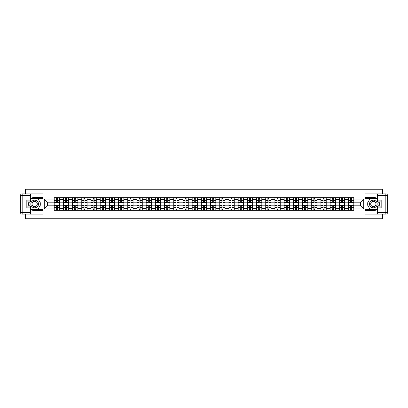 <?xml version="1.0" encoding="UTF-8"?>
<svg xmlns="http://www.w3.org/2000/svg" width="408" height="408" viewBox="0 0 408 408"><rect width="100%" height="100%" fill="white"/><g stroke="black" fill="none" stroke-linecap="round" stroke-linejoin="round"><path stroke-width="0.61" d="M25.531 214.113L25.531 218.739L382.469 218.739L382.469 214.113M382.469 193.887L382.469 189.261L25.531 189.261L25.531 193.887M63.383 210.339L63.383 199.461L59.492 199.461L59.492 210.339M59.492 199.461L59.492 197.661M63.383 199.461L63.383 197.661M68.687 197.661L68.687 210.339M72.578 210.339L72.578 197.661M77.887 197.661L77.887 210.339M81.778 210.339L81.778 197.661M87.082 197.661L87.082 210.339M90.974 210.339L90.974 197.661M96.283 197.661L96.283 210.339M100.174 210.339L100.174 197.661M105.478 197.661L105.478 210.339M109.37 210.339L109.37 197.661M114.679 197.661L114.679 210.339M118.57 210.339L118.57 197.661M123.874 197.661L123.874 210.339M127.765 210.339L127.765 197.661M133.069 197.661L133.069 210.339M136.96 210.339L136.96 197.661M142.27 197.661L142.27 210.339M146.161 210.339L146.161 197.661M151.465 197.661L151.465 210.339M155.356 210.339L155.356 197.661M160.665 197.661L160.665 210.339M164.557 210.339L164.557 197.661M169.861 197.661L169.861 210.339M173.752 210.339L173.752 197.661M179.061 197.661L179.061 210.339M182.952 210.339L182.952 197.661M188.256 197.661L188.256 210.339M192.148 210.339L192.148 197.661M197.457 197.661L197.457 210.339M201.348 210.339L201.348 197.661M206.652 197.661L206.652 210.339M210.543 210.339L210.543 197.661M215.852 197.661L215.852 210.339M219.744 210.339L219.744 197.661M225.048 197.661L225.048 210.339M228.939 210.339L228.939 197.661M234.248 197.661L234.248 210.339M238.139 210.339L238.139 197.661M243.443 197.661L243.443 210.339M247.335 210.339L247.335 197.661M252.644 197.661L252.644 210.339M256.535 210.339L256.535 197.661M261.839 197.661L261.839 210.339M265.73 210.339L265.73 197.661M271.04 197.661L271.04 210.339M274.931 210.339L274.931 197.661M280.235 197.661L280.235 210.339M284.126 210.339L284.126 197.661M289.43 197.661L289.43 210.339M293.321 210.339L293.321 197.661M298.63 197.661L298.63 210.339M302.522 210.339L302.522 197.661M307.826 197.661L307.826 210.339M311.717 210.339L311.717 197.661M317.026 197.661L317.026 210.339M320.918 210.339L320.918 197.661M326.221 197.661L326.221 210.339M330.113 210.339L330.113 197.661M335.422 197.661L335.422 210.339M339.313 210.339L339.313 197.661M344.617 197.661L344.617 210.339M348.509 210.339L348.509 197.661M348.509 205.826L344.617 205.826M339.313 205.826L335.422 205.826M330.113 205.826L326.221 205.826M320.918 205.826L317.026 205.826M311.717 205.826L307.826 205.826M302.522 205.826L298.63 205.826M293.321 205.826L289.43 205.826M284.126 205.826L280.235 205.826M274.931 205.826L271.04 205.826M265.73 205.826L261.839 205.826M256.535 205.826L252.644 205.826M247.335 205.826L243.443 205.826M238.139 205.826L234.248 205.826M228.939 205.826L225.048 205.826M219.744 205.826L215.852 205.826M210.543 205.826L206.652 205.826M201.348 205.826L197.457 205.826M192.148 205.826L188.256 205.826M182.952 205.826L179.061 205.826M173.752 205.826L169.861 205.826M164.557 205.826L160.665 205.826M155.356 205.826L151.465 205.826M146.161 205.826L142.27 205.826M136.96 205.826L133.069 205.826M127.765 205.826L123.874 205.826M118.57 205.826L114.679 205.826M109.37 205.826L105.478 205.826M100.174 205.826L96.283 205.826M90.974 205.826L87.082 205.826M81.778 205.826L77.887 205.826M72.578 205.826L68.687 205.826M63.383 205.826L59.492 205.826M348.509 202.174L344.617 202.174M339.313 202.174L335.422 202.174M330.113 202.174L326.221 202.174M320.918 202.174L317.026 202.174M311.717 202.174L307.826 202.174M302.522 202.174L298.63 202.174M293.321 202.174L289.43 202.174M284.126 202.174L280.235 202.174M274.931 202.174L271.04 202.174M265.73 202.174L261.839 202.174M256.535 202.174L252.644 202.174M247.335 202.174L243.443 202.174M238.139 202.174L234.248 202.174M228.939 202.174L225.048 202.174M219.744 202.174L215.852 202.174M210.543 202.174L206.652 202.174M201.348 202.174L197.457 202.174M192.148 202.174L188.256 202.174M182.952 202.174L179.061 202.174M173.752 202.174L169.861 202.174M164.557 202.174L160.665 202.174M155.356 202.174L151.465 202.174M146.161 202.174L142.27 202.174M136.96 202.174L133.069 202.174M127.765 202.174L123.874 202.174M118.57 202.174L114.679 202.174M109.37 202.174L105.478 202.174M100.174 202.174L96.283 202.174M90.974 202.174L87.082 202.174M81.778 202.174L77.887 202.174M72.578 202.174L68.687 202.174M63.383 202.174L59.492 202.174M47.404 205.826L54.182 205.826L54.182 202.174L47.404 202.174L47.404 205.826L44.278 208.952L44.278 199.048L54.182 199.048L54.182 202.174M353.818 202.174L353.818 205.826L360.595 205.826L360.595 202.174L353.818 202.174L353.818 197.661L54.182 197.661L54.182 199.048M353.818 199.048L363.722 199.048L363.722 208.952L353.818 208.952L353.818 205.826M54.182 205.826L54.182 210.339L353.818 210.339L353.818 208.952M54.182 208.952L44.278 208.952M364.9 218.739L364.9 189.261M43.1 218.739L43.1 189.261M57.339 209.452L56.335 209.452M56.335 198.548L57.339 198.548M66.535 209.452L65.535 209.452M65.535 198.548L66.535 198.548M75.735 209.452L74.73 209.452M74.73 198.548L75.735 198.548M84.93 209.452L83.931 209.452M83.931 198.548L84.93 198.548M94.131 209.452L93.126 209.452M93.126 198.548L94.131 198.548M103.326 209.452L102.326 209.452M102.326 198.548L103.326 198.548M112.526 209.452L111.522 209.452M111.522 198.548L112.526 198.548M121.722 209.452L120.722 209.452M120.722 198.548L121.722 198.548M130.922 209.452L129.917 209.452M129.917 198.548L130.922 198.548M140.117 209.452L139.113 209.452M139.113 198.548L140.117 198.548M149.313 209.452L148.313 209.452M148.313 198.548L149.313 198.548M158.513 209.452L157.508 209.452M157.508 198.548L158.513 198.548M167.708 209.452L166.709 209.452M166.709 198.548L167.708 198.548M176.909 209.452L175.904 209.452M175.904 198.548L176.909 198.548M186.104 209.452L185.105 209.452M185.105 198.548L186.104 198.548M195.304 209.452L194.3 209.452M194.3 198.548L195.304 198.548M204.5 209.452L203.5 209.452M203.5 198.548L204.5 198.548M213.7 209.452L212.696 209.452M212.696 198.548L213.7 198.548M222.895 209.452L221.896 209.452M221.896 198.548L222.895 198.548M232.096 209.452L231.091 209.452M231.091 198.548L232.096 198.548M241.291 209.452L240.292 209.452M240.292 198.548L241.291 198.548M250.492 209.452L249.487 209.452M249.487 198.548L250.492 198.548M259.687 209.452L258.687 209.452M258.687 198.548L259.687 198.548M268.887 209.452L267.883 209.452M267.883 198.548L268.887 198.548M278.083 209.452L277.078 209.452M277.078 198.548L278.083 198.548M287.278 209.452L286.278 209.452M286.278 198.548L287.278 198.548M296.478 209.452L295.474 209.452M295.474 198.548L296.478 198.548M305.674 209.452L304.674 209.452M304.674 198.548L305.674 198.548M314.874 209.452L313.869 209.452M313.869 198.548L314.874 198.548M324.069 209.452L323.07 209.452M323.07 198.548L324.069 198.548M333.27 209.452L332.265 209.452M332.265 198.548L333.27 198.548M342.465 209.452L341.465 209.452M341.465 198.548L342.465 198.548M351.665 209.452L350.661 209.452M350.661 198.548L351.665 198.548M44.278 199.048L47.404 202.174M360.595 205.826L363.722 208.952M360.595 202.174L363.722 199.048M57.339 202.73L57.339 197.722L59.461 197.722L59.461 202.73L57.339 202.73M56.335 198.487L57.339 198.487M56.335 197.722L54.213 197.722L54.213 202.73L56.335 202.73L56.335 197.722L57.339 197.722M56.335 205.27L56.335 210.278L54.213 210.278L54.213 205.27L56.335 205.27M57.339 209.513L56.335 209.513M57.339 210.278L59.461 210.278L59.461 205.27L57.339 205.27L57.339 210.278L56.335 210.278M66.535 202.73L66.535 197.722L68.656 197.722L68.656 202.73L66.535 202.73M65.535 198.487L66.535 198.487M65.535 197.722L63.413 197.722L63.413 202.73L65.535 202.73L65.535 197.722L66.535 197.722M75.735 202.73L75.735 197.722L77.857 197.722L77.857 202.73L75.735 202.73M74.73 198.487L75.735 198.487M74.73 197.722L72.609 197.722L72.609 202.73L74.73 202.73L74.73 197.722L75.735 197.722M30.6 209.238A6.635 6.635 0 0 0 34.67 210.635L43.039 210.635L43.039 214.113L22.17 214.113A1.77 1.77 0 0 1 20.4 212.344L20.4 195.656A1.77 1.77 0 0 1 22.17 193.887L30.6 193.887L30.6 201.909L26.826 201.909M30.6 193.887L43.039 193.887L43.039 197.365L34.67 197.365A6.635 6.635 0 0 0 30.6 198.762M28.376 201.909A6.635 6.635 0 0 0 28.376 206.091M43.039 210.635L43.039 197.365M26.826 206.091L30.6 206.091L30.6 214.113M30.6 200.139L26.826 200.139L26.826 207.861L30.6 207.861M43.039 198.308L31.385 198.308L30.6 199.665M30.6 208.335L31.385 209.692L43.039 209.692M29.305 201.909L28.096 204L29.305 206.091M377.4 198.762A6.635 6.635 0 0 0 373.33 197.365L364.961 197.365L364.961 193.887L385.83 193.887A1.77 1.77 0 0 1 387.6 195.656L387.6 212.344A1.77 1.77 0 0 1 385.83 214.113L377.4 214.113L377.4 206.091L381.174 206.091M377.4 214.113L364.961 214.113L364.961 210.635L373.33 210.635A6.635 6.635 0 0 0 377.4 209.238M379.624 206.091A6.635 6.635 0 0 0 379.624 201.909M364.961 197.365L364.961 210.635M381.174 201.909L377.4 201.909L377.4 193.887M377.4 207.861L381.174 207.861L381.174 200.139L377.4 200.139M364.961 209.692L376.615 209.692L377.4 208.335M377.4 199.665L376.615 198.308L364.961 198.308M378.695 206.091L379.904 204L378.695 201.909M30.835 204A3.83 3.83 0 0 0 34.67 207.83A3.83 3.83 0 0 0 38.5 204A3.83 3.83 0 0 0 34.67 200.17A3.83 3.83 0 0 0 30.835 204M32.043 204A2.621 2.621 0 0 0 34.67 206.621A2.621 2.621 0 0 0 37.291 204A2.621 2.621 0 0 0 34.67 201.379A2.621 2.621 0 0 0 32.043 204M30.6 200.022L31.487 198.487L37.852 198.487L41.035 204L37.852 209.513L31.487 209.513L30.6 207.978M29.509 206.091L28.305 204L29.509 201.909M369.5 204A3.83 3.83 0 0 0 373.33 207.83A3.83 3.83 0 0 0 377.165 204A3.83 3.83 0 0 0 373.33 200.17A3.83 3.83 0 0 0 369.5 204M370.709 204A2.621 2.621 0 0 0 373.33 206.621A2.621 2.621 0 0 0 375.957 204A2.621 2.621 0 0 0 373.33 201.379A2.621 2.621 0 0 0 370.709 204M377.4 207.978L376.513 209.513L370.148 209.513L366.965 204L370.148 198.487L376.513 198.487L377.4 200.022M378.491 201.909L379.695 204L378.491 206.091M65.535 205.27L65.535 210.278L63.413 210.278L63.413 205.27L65.535 205.27M66.535 209.513L65.535 209.513M66.535 210.278L68.656 210.278L68.656 205.27L66.535 205.27L66.535 210.278L65.535 210.278M74.73 205.27L74.73 210.278L72.609 210.278L72.609 205.27L74.73 205.27M75.735 209.513L74.73 209.513M75.735 210.278L77.857 210.278L77.857 205.27L75.735 205.27L75.735 210.278L74.73 210.278M84.93 202.73L84.93 197.722L87.052 197.722L87.052 202.73L84.93 202.73M83.931 198.487L84.93 198.487M83.931 197.722L81.804 197.722L81.804 202.73L83.931 202.73L83.931 197.722L84.93 197.722M94.131 202.73L94.131 197.722L96.252 197.722L96.252 202.73L94.131 202.73M93.126 198.487L94.131 198.487M93.126 197.722L91.004 197.722L91.004 202.73L93.126 202.73L93.126 197.722L94.131 197.722M103.326 202.73L103.326 197.722L105.448 197.722L105.448 202.73L103.326 202.73M102.326 198.487L103.326 198.487M102.326 197.722L100.2 197.722L100.2 202.73L102.326 202.73L102.326 197.722L103.326 197.722M83.931 205.27L83.931 210.278L81.804 210.278L81.804 205.27L83.931 205.27M84.93 209.513L83.931 209.513M84.93 210.278L87.052 210.278L87.052 205.27L84.93 205.27L84.93 210.278L83.931 210.278M93.126 205.27L93.126 210.278L91.004 210.278L91.004 205.27L93.126 205.27M94.131 209.513L93.126 209.513M94.131 210.278L96.252 210.278L96.252 205.27L94.131 205.27L94.131 210.278L93.126 210.278M102.326 205.27L102.326 210.278L100.2 210.278L100.2 205.27L102.326 205.27M103.326 209.513L102.326 209.513M103.326 210.278L105.448 210.278L105.448 205.27L103.326 205.27L103.326 210.278L102.326 210.278M112.526 202.73L112.526 197.722L114.648 197.722L114.648 202.73L112.526 202.73M111.522 198.487L112.526 198.487M111.522 197.722L109.4 197.722L109.4 202.73L111.522 202.73L111.522 197.722L112.526 197.722M111.522 205.27L111.522 210.278L109.4 210.278L109.4 205.27L111.522 205.27M112.526 209.513L111.522 209.513M112.526 210.278L114.648 210.278L114.648 205.27L112.526 205.27L112.526 210.278L111.522 210.278M121.722 202.73L121.722 197.722L123.843 197.722L123.843 202.73L121.722 202.73M120.722 198.487L121.722 198.487M120.722 197.722L118.595 197.722L118.595 202.73L120.722 202.73L120.722 197.722L121.722 197.722M120.722 205.27L120.722 210.278L118.595 210.278L118.595 205.27L120.722 205.27M121.722 209.513L120.722 209.513M121.722 210.278L123.843 210.278L123.843 205.27L121.722 205.27L121.722 210.278L120.722 210.278M130.922 202.73L130.922 197.722L133.044 197.722L133.044 202.73L130.922 202.73M129.917 198.487L130.922 198.487M129.917 197.722L127.796 197.722L127.796 202.73L129.917 202.73L129.917 197.722L130.922 197.722M129.917 205.27L129.917 210.278L127.796 210.278L127.796 205.27L129.917 205.27M130.922 209.513L129.917 209.513M130.922 210.278L133.044 210.278L133.044 205.27L130.922 205.27L130.922 210.278L129.917 210.278M140.117 202.73L140.117 197.722L142.239 197.722L142.239 202.73L140.117 202.73M139.113 198.487L140.117 198.487M139.113 197.722L136.991 197.722L136.991 202.73L139.113 202.73L139.113 197.722L140.117 197.722M139.113 205.27L139.113 210.278L136.991 210.278L136.991 205.27L139.113 205.27M140.117 209.513L139.113 209.513M140.117 210.278L142.239 210.278L142.239 205.27L140.117 205.27L140.117 210.278L139.113 210.278M149.313 202.73L149.313 197.722L151.439 197.722L151.439 202.73L149.313 202.73M148.313 198.487L149.313 198.487M148.313 197.722L146.191 197.722L146.191 202.73L148.313 202.73L148.313 197.722L149.313 197.722M158.513 202.73L158.513 197.722L160.635 197.722L160.635 202.73L158.513 202.73M157.508 198.487L158.513 198.487M157.508 197.722L155.387 197.722L155.387 202.73L157.508 202.73L157.508 197.722L158.513 197.722M167.708 202.73L167.708 197.722L169.835 197.722L169.835 202.73L167.708 202.73M166.709 198.487L167.708 198.487M166.709 197.722L164.587 197.722L164.587 202.73L166.709 202.73L166.709 197.722L167.708 197.722M176.909 202.73L176.909 197.722L179.03 197.722L179.03 202.73L176.909 202.73M175.904 198.487L176.909 198.487M175.904 197.722L173.782 197.722L173.782 202.73L175.904 202.73L175.904 197.722L176.909 197.722M186.104 202.73L186.104 197.722L188.231 197.722L188.231 202.73L186.104 202.73M185.105 198.487L186.104 198.487M185.105 197.722L182.983 197.722L182.983 202.73L185.105 202.73L185.105 197.722L186.104 197.722M195.304 202.73L195.304 197.722L197.426 197.722L197.426 202.73L195.304 202.73M194.3 198.487L195.304 198.487M194.3 197.722L192.178 197.722L192.178 202.73L194.3 202.73L194.3 197.722L195.304 197.722M148.313 205.27L148.313 210.278L146.191 210.278L146.191 205.27L148.313 205.27M149.313 209.513L148.313 209.513M149.313 210.278L151.439 210.278L151.439 205.27L149.313 205.27L149.313 210.278L148.313 210.278M157.508 205.27L157.508 210.278L155.387 210.278L155.387 205.27L157.508 205.27M158.513 209.513L157.508 209.513M158.513 210.278L160.635 210.278L160.635 205.27L158.513 205.27L158.513 210.278L157.508 210.278M166.709 205.27L166.709 210.278L164.587 210.278L164.587 205.27L166.709 205.27M167.708 209.513L166.709 209.513M167.708 210.278L169.835 210.278L169.835 205.27L167.708 205.27L167.708 210.278L166.709 210.278M175.904 205.27L175.904 210.278L173.782 210.278L173.782 205.27L175.904 205.27M176.909 209.513L175.904 209.513M176.909 210.278L179.03 210.278L179.03 205.27L176.909 205.27L176.909 210.278L175.904 210.278M185.105 205.27L185.105 210.278L182.983 210.278L182.983 205.27L185.105 205.27M186.104 209.513L185.105 209.513M186.104 210.278L188.231 210.278L188.231 205.27L186.104 205.27L186.104 210.278L185.105 210.278M194.3 205.27L194.3 210.278L192.178 210.278L192.178 205.27L194.3 205.27M195.304 209.513L194.3 209.513M195.304 210.278L197.426 210.278L197.426 205.27L195.304 205.27L195.304 210.278L194.3 210.278M204.5 202.73L204.5 197.722L206.621 197.722L206.621 202.73L204.5 202.73M203.5 198.487L204.5 198.487M203.5 197.722L201.379 197.722L201.379 202.73L203.5 202.73L203.5 197.722L204.5 197.722M203.5 205.27L203.5 210.278L201.379 210.278L201.379 205.27L203.5 205.27M204.5 209.513L203.5 209.513M204.5 210.278L206.621 210.278L206.621 205.27L204.5 205.27L204.5 210.278L203.5 210.278M213.7 202.73L213.7 197.722L215.822 197.722L215.822 202.73L213.7 202.73M212.696 198.487L213.7 198.487M212.696 197.722L210.574 197.722L210.574 202.73L212.696 202.73L212.696 197.722L213.7 197.722M212.696 205.27L212.696 210.278L210.574 210.278L210.574 205.27L212.696 205.27M213.7 209.513L212.696 209.513M213.7 210.278L215.822 210.278L215.822 205.27L213.7 205.27L213.7 210.278L212.696 210.278M222.895 202.73L222.895 197.722L225.017 197.722L225.017 202.73L222.895 202.73M221.896 198.487L222.895 198.487M221.896 197.722L219.769 197.722L219.769 202.73L221.896 202.73L221.896 197.722L222.895 197.722M221.896 205.27L221.896 210.278L219.769 210.278L219.769 205.27L221.896 205.27M222.895 209.513L221.896 209.513M222.895 210.278L225.017 210.278L225.017 205.27L222.895 205.27L222.895 210.278L221.896 210.278M232.096 202.73L232.096 197.722L234.218 197.722L234.218 202.73L232.096 202.73M231.091 198.487L232.096 198.487M231.091 197.722L228.97 197.722L228.97 202.73L231.091 202.73L231.091 197.722L232.096 197.722M231.091 205.27L231.091 210.278L228.97 210.278L228.97 205.27L231.091 205.27M232.096 209.513L231.091 209.513M232.096 210.278L234.218 210.278L234.218 205.27L232.096 205.27L232.096 210.278L231.091 210.278M241.291 202.73L241.291 197.722L243.413 197.722L243.413 202.73L241.291 202.73M240.292 198.487L241.291 198.487M240.292 197.722L238.165 197.722L238.165 202.73L240.292 202.73L240.292 197.722L241.291 197.722M240.292 205.27L240.292 210.278L238.165 210.278L238.165 205.27L240.292 205.27M241.291 209.513L240.292 209.513M241.291 210.278L243.413 210.278L243.413 205.27L241.291 205.27L241.291 210.278L240.292 210.278M250.492 202.73L250.492 197.722L252.613 197.722L252.613 202.73L250.492 202.73M249.487 198.487L250.492 198.487M249.487 197.722L247.365 197.722L247.365 202.73L249.487 202.73L249.487 197.722L250.492 197.722M249.487 205.27L249.487 210.278L247.365 210.278L247.365 205.27L249.487 205.27M250.492 209.513L249.487 209.513M250.492 210.278L252.613 210.278L252.613 205.27L250.492 205.27L250.492 210.278L249.487 210.278M259.687 202.73L259.687 197.722L261.809 197.722L261.809 202.73L259.687 202.73M258.687 198.487L259.687 198.487M258.687 197.722L256.561 197.722L256.561 202.73L258.687 202.73L258.687 197.722L259.687 197.722M258.687 205.27L258.687 210.278L256.561 210.278L256.561 205.27L258.687 205.27M259.687 209.513L258.687 209.513M259.687 210.278L261.809 210.278L261.809 205.27L259.687 205.27L259.687 210.278L258.687 210.278M268.887 202.73L268.887 197.722L271.009 197.722L271.009 202.73L268.887 202.73M267.883 198.487L268.887 198.487M267.883 197.722L265.761 197.722L265.761 202.73L267.883 202.73L267.883 197.722L268.887 197.722M267.883 205.27L267.883 210.278L265.761 210.278L265.761 205.27L267.883 205.27M268.887 209.513L267.883 209.513M268.887 210.278L271.009 210.278L271.009 205.27L268.887 205.27L268.887 210.278L267.883 210.278M278.083 202.73L278.083 197.722L280.204 197.722L280.204 202.73L278.083 202.73M277.078 198.487L278.083 198.487M277.078 197.722L274.956 197.722L274.956 202.73L277.078 202.73L277.078 197.722L278.083 197.722M277.078 205.27L277.078 210.278L274.956 210.278L274.956 205.27L277.078 205.27M278.083 209.513L277.078 209.513M278.083 210.278L280.204 210.278L280.204 205.27L278.083 205.27L278.083 210.278L277.078 210.278M287.278 202.73L287.278 197.722L289.405 197.722L289.405 202.73L287.278 202.73M286.278 198.487L287.278 198.487M286.278 197.722L284.157 197.722L284.157 202.73L286.278 202.73L286.278 197.722L287.278 197.722M286.278 205.27L286.278 210.278L284.157 210.278L284.157 205.27L286.278 205.27M287.278 209.513L286.278 209.513M287.278 210.278L289.405 210.278L289.405 205.27L287.278 205.27L287.278 210.278L286.278 210.278M296.478 202.73L296.478 197.722L298.6 197.722L298.6 202.73L296.478 202.73M295.474 198.487L296.478 198.487M295.474 197.722L293.352 197.722L293.352 202.73L295.474 202.73L295.474 197.722L296.478 197.722M295.474 205.27L295.474 210.278L293.352 210.278L293.352 205.27L295.474 205.27M296.478 209.513L295.474 209.513M296.478 210.278L298.6 210.278L298.6 205.27L296.478 205.27L296.478 210.278L295.474 210.278M305.674 202.73L305.674 197.722L307.8 197.722L307.8 202.73L305.674 202.73M304.674 198.487L305.674 198.487M304.674 197.722L302.552 197.722L302.552 202.73L304.674 202.73L304.674 197.722L305.674 197.722M304.674 205.27L304.674 210.278L302.552 210.278L302.552 205.27L304.674 205.27M305.674 209.513L304.674 209.513M305.674 210.278L307.8 210.278L307.8 205.27L305.674 205.27L305.674 210.278L304.674 210.278M314.874 202.73L314.874 197.722L316.996 197.722L316.996 202.73L314.874 202.73M313.869 198.487L314.874 198.487M313.869 197.722L311.748 197.722L311.748 202.73L313.869 202.73L313.869 197.722L314.874 197.722M313.869 205.27L313.869 210.278L311.748 210.278L311.748 205.27L313.869 205.27M314.874 209.513L313.869 209.513M314.874 210.278L316.996 210.278L316.996 205.27L314.874 205.27L314.874 210.278L313.869 210.278M324.069 202.73L324.069 197.722L326.196 197.722L326.196 202.73L324.069 202.73M323.07 198.487L324.069 198.487M323.07 197.722L320.948 197.722L320.948 202.73L323.07 202.73L323.07 197.722L324.069 197.722M323.07 205.27L323.07 210.278L320.948 210.278L320.948 205.27L323.07 205.27M324.069 209.513L323.07 209.513M324.069 210.278L326.196 210.278L326.196 205.27L324.069 205.27L324.069 210.278L323.07 210.278M333.27 202.73L333.27 197.722L335.391 197.722L335.391 202.73L333.27 202.73M332.265 198.487L333.27 198.487M332.265 197.722L330.143 197.722L330.143 202.73L332.265 202.73L332.265 197.722L333.27 197.722M332.265 205.27L332.265 210.278L330.143 210.278L330.143 205.27L332.265 205.27M333.27 209.513L332.265 209.513M333.27 210.278L335.391 210.278L335.391 205.27L333.27 205.27L333.27 210.278L332.265 210.278M342.465 202.73L342.465 197.722L344.587 197.722L344.587 202.73L342.465 202.73M341.465 198.487L342.465 198.487M341.465 197.722L339.344 197.722L339.344 202.73L341.465 202.73L341.465 197.722L342.465 197.722M341.465 205.27L341.465 210.278L339.344 210.278L339.344 205.27L341.465 205.27M342.465 209.513L341.465 209.513M342.465 210.278L344.587 210.278L344.587 205.27L342.465 205.27L342.465 210.278L341.465 210.278M351.665 202.73L351.665 197.722L353.787 197.722L353.787 202.73L351.665 202.73M350.661 198.487L351.665 198.487M350.661 197.722L348.539 197.722L348.539 202.73L350.661 202.73L350.661 197.722L351.665 197.722M350.661 205.27L350.661 210.278L348.539 210.278L348.539 205.27L350.661 205.27M351.665 209.513L350.661 209.513M351.665 210.278L353.787 210.278L353.787 205.27L351.665 205.27L351.665 210.278L350.661 210.278M339.313 199.461L335.422 199.461M330.113 199.461L326.221 199.461M320.918 199.461L317.026 199.461M311.717 199.461L307.826 199.461M302.522 199.461L298.63 199.461M293.321 199.461L289.43 199.461M284.126 199.461L280.235 199.461M274.931 199.461L271.04 199.461M265.73 199.461L261.839 199.461M256.535 199.461L252.644 199.461M247.335 199.461L243.443 199.461M238.139 199.461L234.248 199.461M228.939 199.461L225.048 199.461M219.744 199.461L215.852 199.461M210.543 199.461L206.652 199.461M201.348 199.461L197.457 199.461M192.148 199.461L188.256 199.461M182.952 199.461L179.061 199.461M173.752 199.461L169.861 199.461M164.557 199.461L160.665 199.461M155.356 199.461L151.465 199.461M146.161 199.461L142.27 199.461M136.96 199.461L133.069 199.461M127.765 199.461L123.874 199.461M118.57 199.461L114.679 199.461M109.37 199.461L105.478 199.461M100.174 199.461L96.283 199.461M90.974 199.461L87.082 199.461M81.778 199.461L77.887 199.461M72.578 199.461L68.687 199.461M348.509 199.461L344.617 199.461M339.313 208.539L335.422 208.539M330.113 208.539L326.221 208.539M320.918 208.539L317.026 208.539M311.717 208.539L307.826 208.539M302.522 208.539L298.63 208.539M293.321 208.539L289.43 208.539M284.126 208.539L280.235 208.539M274.931 208.539L271.04 208.539M265.73 208.539L261.839 208.539M256.535 208.539L252.644 208.539M247.335 208.539L243.443 208.539M238.139 208.539L234.248 208.539M228.939 208.539L225.048 208.539M219.744 208.539L215.852 208.539M210.543 208.539L206.652 208.539M201.348 208.539L197.457 208.539M192.148 208.539L188.256 208.539M182.952 208.539L179.061 208.539M173.752 208.539L169.861 208.539M164.557 208.539L160.665 208.539M155.356 208.539L151.465 208.539M146.161 208.539L142.27 208.539M136.96 208.539L133.069 208.539M127.765 208.539L123.874 208.539M118.57 208.539L114.679 208.539M109.37 208.539L105.478 208.539M100.174 208.539L96.283 208.539M90.974 208.539L87.082 208.539M81.778 208.539L77.887 208.539M72.578 208.539L68.687 208.539M63.383 208.539L59.492 208.539M348.509 208.539L344.617 208.539M57.339 202.608L59.461 202.608M57.339 200.619L59.461 200.619M54.213 202.608L56.335 202.608M54.213 200.619L56.335 200.619M56.335 205.392L54.213 205.392M56.335 207.381L54.213 207.381M59.461 205.392L57.339 205.392M59.461 207.381L57.339 207.381M66.535 202.608L68.656 202.608M66.535 200.619L68.656 200.619M63.413 202.608L65.535 202.608M63.413 200.619L65.535 200.619M75.735 202.608L77.857 202.608M75.735 200.619L77.857 200.619M72.609 202.608L74.73 202.608M72.609 200.619L74.73 200.619M30.6 195.656L22.17 195.656L22.17 212.344L30.6 212.344M20.4 195.656L22.17 195.656L22.17 193.887M22.17 214.113L22.17 212.344L20.4 212.344M377.4 212.344L385.83 212.344L385.83 195.656L377.4 195.656M387.6 212.344L385.83 212.344L385.83 214.113M385.83 193.887L385.83 195.656L387.6 195.656M65.535 205.392L63.413 205.392M65.535 207.381L63.413 207.381M68.656 205.392L66.535 205.392M68.656 207.381L66.535 207.381M74.73 205.392L72.609 205.392M74.73 207.381L72.609 207.381M77.857 205.392L75.735 205.392M77.857 207.381L75.735 207.381M84.93 202.608L87.052 202.608M84.93 200.619L87.052 200.619M81.804 202.608L83.931 202.608M81.804 200.619L83.931 200.619M94.131 202.608L96.252 202.608M94.131 200.619L96.252 200.619M91.004 202.608L93.126 202.608M91.004 200.619L93.126 200.619M103.326 202.608L105.448 202.608M103.326 200.619L105.448 200.619M100.2 202.608L102.326 202.608M100.2 200.619L102.326 200.619M83.931 205.392L81.804 205.392M83.931 207.381L81.804 207.381M87.052 205.392L84.93 205.392M87.052 207.381L84.93 207.381M93.126 205.392L91.004 205.392M93.126 207.381L91.004 207.381M96.252 205.392L94.131 205.392M96.252 207.381L94.131 207.381M102.326 205.392L100.2 205.392M102.326 207.381L100.2 207.381M105.448 205.392L103.326 205.392M105.448 207.381L103.326 207.381M112.526 202.608L114.648 202.608M112.526 200.619L114.648 200.619M109.4 202.608L111.522 202.608M109.4 200.619L111.522 200.619M111.522 205.392L109.4 205.392M111.522 207.381L109.4 207.381M114.648 205.392L112.526 205.392M114.648 207.381L112.526 207.381M121.722 202.608L123.843 202.608M121.722 200.619L123.843 200.619M118.595 202.608L120.722 202.608M118.595 200.619L120.722 200.619M120.722 205.392L118.595 205.392M120.722 207.381L118.595 207.381M123.843 205.392L121.722 205.392M123.843 207.381L121.722 207.381M130.922 202.608L133.044 202.608M130.922 200.619L133.044 200.619M127.796 202.608L129.917 202.608M127.796 200.619L129.917 200.619M129.917 205.392L127.796 205.392M129.917 207.381L127.796 207.381M133.044 205.392L130.922 205.392M133.044 207.381L130.922 207.381M140.117 202.608L142.239 202.608M140.117 200.619L142.239 200.619M136.991 202.608L139.113 202.608M136.991 200.619L139.113 200.619M139.113 205.392L136.991 205.392M139.113 207.381L136.991 207.381M142.239 205.392L140.117 205.392M142.239 207.381L140.117 207.381M149.313 202.608L151.439 202.608M149.313 200.619L151.439 200.619M146.191 202.608L148.313 202.608M146.191 200.619L148.313 200.619M158.513 202.608L160.635 202.608M158.513 200.619L160.635 200.619M155.387 202.608L157.508 202.608M155.387 200.619L157.508 200.619M167.708 202.608L169.835 202.608M167.708 200.619L169.835 200.619M164.587 202.608L166.709 202.608M164.587 200.619L166.709 200.619M176.909 202.608L179.03 202.608M176.909 200.619L179.03 200.619M173.782 202.608L175.904 202.608M173.782 200.619L175.904 200.619M186.104 202.608L188.231 202.608M186.104 200.619L188.231 200.619M182.983 202.608L185.105 202.608M182.983 200.619L185.105 200.619M195.304 202.608L197.426 202.608M195.304 200.619L197.426 200.619M192.178 202.608L194.3 202.608M192.178 200.619L194.3 200.619M148.313 205.392L146.191 205.392M148.313 207.381L146.191 207.381M151.439 205.392L149.313 205.392M151.439 207.381L149.313 207.381M157.508 205.392L155.387 205.392M157.508 207.381L155.387 207.381M160.635 205.392L158.513 205.392M160.635 207.381L158.513 207.381M166.709 205.392L164.587 205.392M166.709 207.381L164.587 207.381M169.835 205.392L167.708 205.392M169.835 207.381L167.708 207.381M175.904 205.392L173.782 205.392M175.904 207.381L173.782 207.381M179.03 205.392L176.909 205.392M179.03 207.381L176.909 207.381M185.105 205.392L182.983 205.392M185.105 207.381L182.983 207.381M188.231 205.392L186.104 205.392M188.231 207.381L186.104 207.381M194.3 205.392L192.178 205.392M194.3 207.381L192.178 207.381M197.426 205.392L195.304 205.392M197.426 207.381L195.304 207.381M204.5 202.608L206.621 202.608M204.5 200.619L206.621 200.619M201.379 202.608L203.5 202.608M201.379 200.619L203.5 200.619M203.5 205.392L201.379 205.392M203.5 207.381L201.379 207.381M206.621 205.392L204.5 205.392M206.621 207.381L204.5 207.381M213.7 202.608L215.822 202.608M213.7 200.619L215.822 200.619M210.574 202.608L212.696 202.608M210.574 200.619L212.696 200.619M212.696 205.392L210.574 205.392M212.696 207.381L210.574 207.381M215.822 205.392L213.7 205.392M215.822 207.381L213.7 207.381M222.895 202.608L225.017 202.608M222.895 200.619L225.017 200.619M219.769 202.608L221.896 202.608M219.769 200.619L221.896 200.619M221.896 205.392L219.769 205.392M221.896 207.381L219.769 207.381M225.017 205.392L222.895 205.392M225.017 207.381L222.895 207.381M232.096 202.608L234.218 202.608M232.096 200.619L234.218 200.619M228.97 202.608L231.091 202.608M228.97 200.619L231.091 200.619M231.091 205.392L228.97 205.392M231.091 207.381L228.97 207.381M234.218 205.392L232.096 205.392M234.218 207.381L232.096 207.381M241.291 202.608L243.413 202.608M241.291 200.619L243.413 200.619M238.165 202.608L240.292 202.608M238.165 200.619L240.292 200.619M240.292 205.392L238.165 205.392M240.292 207.381L238.165 207.381M243.413 205.392L241.291 205.392M243.413 207.381L241.291 207.381M250.492 202.608L252.613 202.608M250.492 200.619L252.613 200.619M247.365 202.608L249.487 202.608M247.365 200.619L249.487 200.619M249.487 205.392L247.365 205.392M249.487 207.381L247.365 207.381M252.613 205.392L250.492 205.392M252.613 207.381L250.492 207.381M259.687 202.608L261.809 202.608M259.687 200.619L261.809 200.619M256.561 202.608L258.687 202.608M256.561 200.619L258.687 200.619M258.687 205.392L256.561 205.392M258.687 207.381L256.561 207.381M261.809 205.392L259.687 205.392M261.809 207.381L259.687 207.381M268.887 202.608L271.009 202.608M268.887 200.619L271.009 200.619M265.761 202.608L267.883 202.608M265.761 200.619L267.883 200.619M267.883 205.392L265.761 205.392M267.883 207.381L265.761 207.381M271.009 205.392L268.887 205.392M271.009 207.381L268.887 207.381M278.083 202.608L280.204 202.608M278.083 200.619L280.204 200.619M274.956 202.608L277.078 202.608M274.956 200.619L277.078 200.619M277.078 205.392L274.956 205.392M277.078 207.381L274.956 207.381M280.204 205.392L278.083 205.392M280.204 207.381L278.083 207.381M287.278 202.608L289.405 202.608M287.278 200.619L289.405 200.619M284.157 202.608L286.278 202.608M284.157 200.619L286.278 200.619M286.278 205.392L284.157 205.392M286.278 207.381L284.157 207.381M289.405 205.392L287.278 205.392M289.405 207.381L287.278 207.381M296.478 202.608L298.6 202.608M296.478 200.619L298.6 200.619M293.352 202.608L295.474 202.608M293.352 200.619L295.474 200.619M295.474 205.392L293.352 205.392M295.474 207.381L293.352 207.381M298.6 205.392L296.478 205.392M298.6 207.381L296.478 207.381M305.674 202.608L307.8 202.608M305.674 200.619L307.8 200.619M302.552 202.608L304.674 202.608M302.552 200.619L304.674 200.619M304.674 205.392L302.552 205.392M304.674 207.381L302.552 207.381M307.8 205.392L305.674 205.392M307.8 207.381L305.674 207.381M314.874 202.608L316.996 202.608M314.874 200.619L316.996 200.619M311.748 202.608L313.869 202.608M311.748 200.619L313.869 200.619M313.869 205.392L311.748 205.392M313.869 207.381L311.748 207.381M316.996 205.392L314.874 205.392M316.996 207.381L314.874 207.381M324.069 202.608L326.196 202.608M324.069 200.619L326.196 200.619M320.948 202.608L323.07 202.608M320.948 200.619L323.07 200.619M323.07 205.392L320.948 205.392M323.07 207.381L320.948 207.381M326.196 205.392L324.069 205.392M326.196 207.381L324.069 207.381M333.27 202.608L335.391 202.608M333.27 200.619L335.391 200.619M330.143 202.608L332.265 202.608M330.143 200.619L332.265 200.619M332.265 205.392L330.143 205.392M332.265 207.381L330.143 207.381M335.391 205.392L333.27 205.392M335.391 207.381L333.27 207.381M342.465 202.608L344.587 202.608M342.465 200.619L344.587 200.619M339.344 202.608L341.465 202.608M339.344 200.619L341.465 200.619M341.465 205.392L339.344 205.392M341.465 207.381L339.344 207.381M344.587 205.392L342.465 205.392M344.587 207.381L342.465 207.381M351.665 202.608L353.787 202.608M351.665 200.619L353.787 200.619M348.539 202.608L350.661 202.608M348.539 200.619L350.661 200.619M350.661 205.392L348.539 205.392M350.661 207.381L348.539 207.381M353.787 205.392L351.665 205.392M353.787 207.381L351.665 207.381"/></g></svg>
